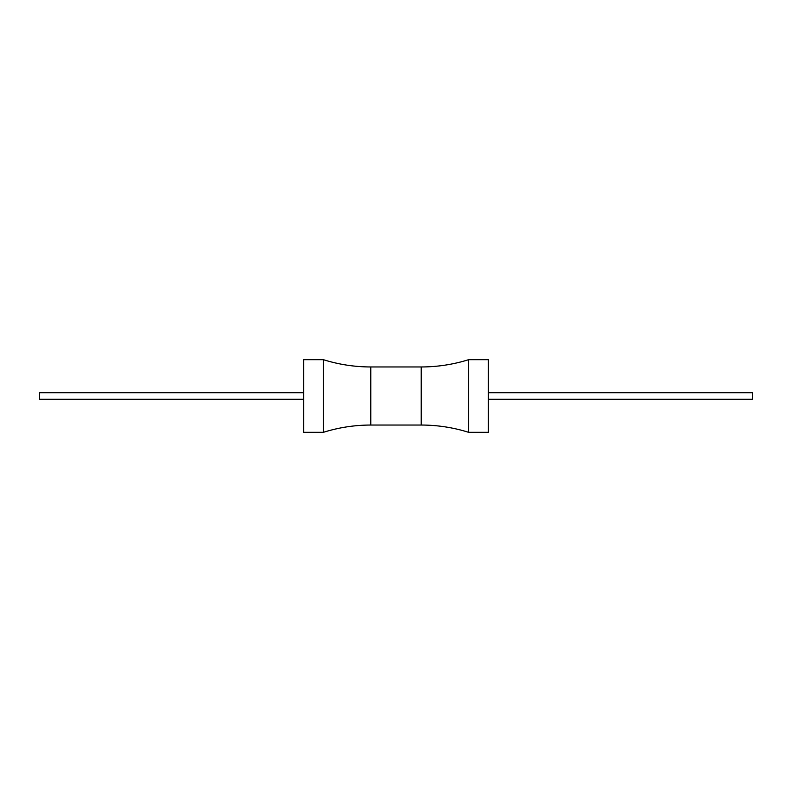 <?xml version="1.0" encoding="UTF-8"?>
<svg xmlns="http://www.w3.org/2000/svg" width="792" height="792" viewBox="0 0 792 792"><rect width="100%" height="100%" fill="white"/><g stroke="black" fill="none" stroke-linecap="round" stroke-linejoin="round"><path stroke-width="1.19" d="M303.603 432.303L303.603 359.697L323.403 359.697L323.403 432.303L303.603 432.303M468.597 396L468.597 432.303L488.397 432.303L488.397 359.697L468.597 359.697L468.597 396M303.603 392.703L39.6 392.703L39.6 399.297L303.603 399.297M488.397 392.703L752.4 392.703L752.4 399.297L488.397 399.297M323.403 432.303C338.837 427.472 354.638 425.057 370.805 425.037L370.805 366.963L421.195 366.963L421.195 425.037C437.362 425.057 453.163 427.472 468.597 432.303M370.805 425.037L421.195 425.037M421.195 366.963C437.362 366.943 453.163 364.528 468.597 359.697M370.805 366.963C354.638 366.943 338.837 364.528 323.403 359.697"/></g></svg>
